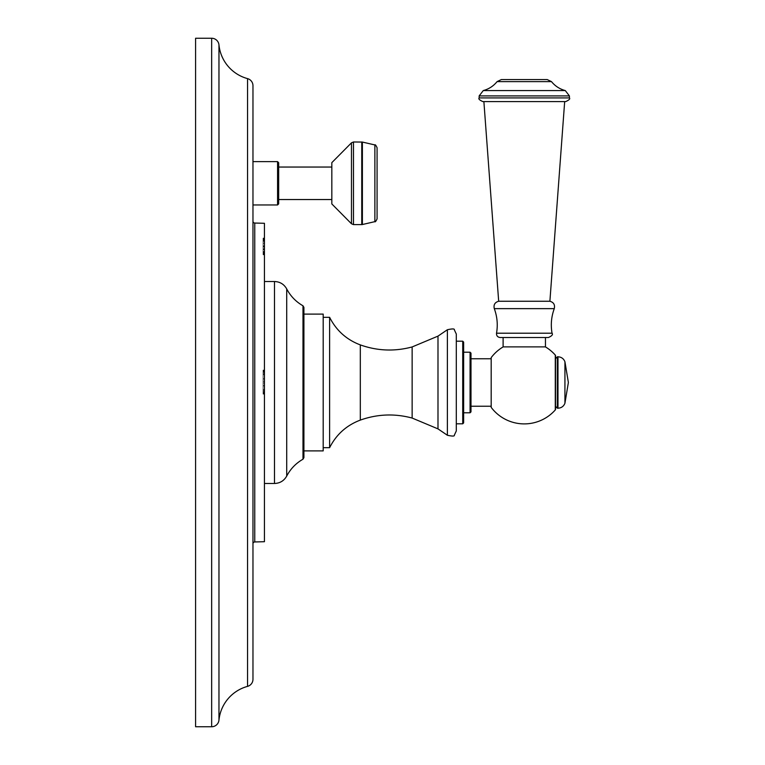 <?xml version="1.0" encoding="UTF-8"?>
<svg xmlns="http://www.w3.org/2000/svg" width="765" height="765" viewBox="0 0 765 765"><rect width="100%" height="100%" fill="white"/><g stroke="black" fill="none" stroke-linecap="round" stroke-linejoin="round"><path stroke-width="0.57" stroke-dasharray="3.83 2.87" d="M195.591 38.25L195.591 726.75M252.966 679.291L252.966 85.709M252.966 221.209L252.966 543.791L252.966 221.209M252.966 183.294L252.966 161.625L252.966 183.294M264.441 223.294L264.441 541.706M264.441 370.509L264.441 393.612L264.441 370.509L263.064 370.509L263.064 374.774L263.064 370.509L264.441 370.509M264.441 385.923L264.441 370.078L264.441 394.147L264.441 385.923L263.064 385.923L263.064 394.147L263.064 370.078L263.064 392.512L263.064 385.923L264.441 385.923M264.441 378.742L263.064 378.742L264.441 378.742M264.441 374.63L264.441 373.827L263.064 373.827L263.064 374.63L264.441 374.63M264.441 240.487L264.441 252.335L264.441 240.487L263.064 240.487L263.064 252.335L263.064 240.506L264.441 240.506M264.441 252.297L263.064 252.335L264.441 252.297M264.441 251.475L264.441 238.431L264.441 254.41L264.441 238.431L264.441 254.41L263.064 254.334L263.064 239.426L263.064 254.41L264.441 254.41L264.441 251.475L263.064 251.475L264.441 251.475M264.441 248.941L263.064 249.103L264.441 248.941M264.441 382.5L264.441 483.48L264.441 382.5M264.441 371.981L263.064 371.981L263.064 372.813L263.064 371.981L264.441 371.981M263.064 389.356L263.064 374.774L263.064 393.612L263.064 389.356L264.441 389.356L263.064 389.356M264.441 392.139L263.064 392.139L263.064 393.612L263.064 392.139L264.441 392.139L263.064 392.139M264.441 393.612L263.064 393.612M264.441 382.978L263.064 382.978L264.441 382.978M263.064 374.774L263.064 381.343L263.064 374.774L264.441 374.774L263.064 374.774M264.441 381.343L263.064 381.343L264.441 381.343M264.441 371.513L263.064 371.513M264.441 393.143L263.064 393.143M263.064 251.609L263.064 241.176L263.064 251.609L264.441 251.609L264.441 241.176L264.441 251.609L263.064 251.589M264.441 241.176L263.064 241.185L264.441 241.176M264.441 253.416L263.064 253.416L264.441 253.416M264.441 254.41L263.064 254.41L264.441 254.41M264.441 253.177L263.064 253.177L263.064 251.828L263.064 253.177L264.441 253.177M264.441 246.961L263.064 246.961M264.441 249.466L263.064 249.466L264.441 249.466M264.441 243.327L263.064 243.327L264.441 243.327M264.441 245.842L263.064 245.842L264.441 245.842M264.441 239.426L263.064 239.426L263.064 238.431L263.064 241.367L263.064 238.431L263.064 239.426L264.441 239.426M264.441 238.431L263.064 238.431L264.441 238.431M303.915 457.604L303.915 307.396M303.915 382.5L303.915 450.891L303.915 382.5M323.193 314.109L323.193 450.891M329.619 317.322L329.619 447.678M456.303 430.944L456.303 334.056M456.303 382.5L456.303 423.81L456.303 382.5M463.647 422.892L463.647 342.108M463.647 382.5L463.647 412.794L463.647 382.5M470.991 411.876L470.991 353.124M470.991 406.234L470.991 358.766L470.991 406.234M491.187 406.234L491.187 358.766L491.187 406.234M491.187 407.382L491.187 357.618M503.179 346.88L545.388 346.88L503.179 346.88M545.455 346.88L503.112 346.88M548.428 337.518L500.138 337.518M549.892 301.257L498.675 301.257M565.737 101.592L482.83 101.592M547.185 79.56L501.381 79.56M555.524 409.323L555.524 355.677M555.524 382.5L555.524 358.632L555.524 382.5M278.67 203.853L278.67 162.735M278.67 167.047L278.67 199.541L278.67 167.047M331.828 199.541L331.828 167.047L331.828 199.541M331.828 203.949L331.828 162.639M377.078 147.721L377.078 218.867M211.656 726.75L211.656 38.25M218.962 720.142L218.962 44.858M247.554 686.377L247.554 78.623M254.755 541.955L254.755 223.045M264.441 391.307L263.064 391.307M264.441 391.345L263.064 391.345M264.441 371.245L263.064 371.245M264.441 372.813L263.064 372.813L264.441 372.813M264.441 390.418L263.064 390.418M264.441 392.512L263.064 392.512L264.441 392.512M264.441 389.528L263.064 389.528M264.441 370.796L263.064 370.796M264.441 370.078L263.064 370.078L264.441 370.078M264.441 390.466L263.064 390.466M264.441 394.147L263.064 394.147L264.441 394.147M264.441 393.65L263.064 393.65M264.441 246.359L263.064 246.359L264.441 246.359M264.441 241.367L263.064 241.367L264.441 241.367M264.441 252.842L263.064 252.842L264.441 252.842M264.441 251.8L263.064 251.8L264.441 251.8M264.441 251.828L263.064 251.828L264.441 251.819M264.441 252.947L263.064 252.947L264.441 252.947M264.441 240L263.064 240L264.441 240M274.492 483.48L274.492 281.52M286.712 476.069L286.712 288.931M302.988 459.21L302.988 305.79M360.315 420.1L360.315 344.9M412.134 346.947L412.134 418.053M437.991 428.878L437.991 336.122M447.382 435.266L447.382 329.734M462.729 423.81L462.729 341.19M470.073 412.794L470.073 352.206M552.043 333.205L496.523 333.205M554.271 308.639L494.295 308.639M569.409 97.92L479.158 97.92M569.409 95.912L479.158 95.912M565.287 90.576L483.27 90.576M551.489 81.626L497.078 81.626M555.285 409.935L555.285 355.065M557.36 356.796L557.36 408.204M557.981 356.796L557.981 408.204M564.933 361.769L564.933 403.232M277.571 204.963L277.571 161.625M351.47 223.763L351.47 142.826M353.487 141.984L353.487 224.604M361.749 224.604L361.749 141.984M362.39 142.061L362.39 224.528M374.879 221.64L374.879 144.948M264.441 370.7L263.064 370.7L264.441 370.7M264.441 393.411L263.064 393.411L264.441 393.411M264.441 385.656L263.064 385.656M264.441 371.714L263.064 371.714M264.441 379L263.064 379M263.064 238.078L264.441 238.078M263.064 254.812L264.441 254.812M263.064 253.693L264.441 253.693M263.064 239.187L264.441 239.187M264.441 254.286L263.064 254.286L264.441 254.286M264.441 248.797L263.064 248.797L264.441 248.797M264.441 249.658L263.064 249.658L264.441 249.658M264.441 243.146L263.064 243.146L264.441 243.146M264.441 238.556L263.064 238.556L264.441 238.556"/><path stroke-width="1.15" d="M247.554 686.377A39.015 39.015 0 0 0 218.962 720.142A7.344 7.344 0 0 1 211.656 726.75L195.591 726.75L195.591 38.25L211.656 38.25A7.344 7.344 0 0 1 218.962 44.858A39.015 39.015 0 0 0 247.554 78.623A7.344 7.344 0 0 1 252.966 85.709L252.966 679.291A7.344 7.344 0 0 1 247.554 686.377L247.554 78.623M252.966 543.791A1.836 1.836 0 0 1 254.755 541.955L264.441 541.706L264.441 223.294L254.755 223.045L254.755 541.955M252.966 221.209A1.836 1.836 0 0 0 254.755 223.045M302.988 459.21L302.988 305.79L303.915 307.396L303.915 457.604L302.988 459.21C295.931 463.255 290.509 468.878 286.712 476.069C284.016 480.812 279.942 483.279 274.492 483.48L274.492 281.52L264.441 281.52M303.915 450.891L323.193 450.891L323.193 314.109L303.915 314.109M323.193 447.678L329.619 447.678L329.619 317.322L323.193 317.322M456.303 382.5L456.303 430.944L454.334 435.17C454.716 436.318 452.392 436.346 447.382 435.266L447.382 329.734C452.392 328.654 454.716 328.682 454.334 329.83L456.303 334.056L456.303 382.5M462.729 423.81L462.729 341.19L463.647 342.108L463.647 422.892L462.729 423.81L456.303 423.81M470.073 412.794L470.073 352.206L470.991 353.124L470.991 411.876L470.073 412.794L463.647 412.794M470.991 358.766L491.187 358.766M470.991 406.234L491.187 406.234M545.388 346.88A41.406 41.406 0 0 1 555.285 355.065A0.918 0.918 0 0 1 555.524 355.677L555.524 409.323A0.918 0.918 0 0 1 555.285 409.935A41.406 41.406 0 0 1 491.187 407.382L491.187 357.618A41.406 41.406 0 0 1 503.179 346.88M503.112 337.518L503.112 346.88L545.455 346.88L545.455 337.518M500.138 337.518L548.428 337.518C551.928 335.969 553.133 334.525 552.043 333.205L496.523 333.205C496.399 335.759 497.604 337.193 500.138 337.518M483.882 101.592L498.675 301.257L549.892 301.257C553.688 302.328 555.141 304.795 554.271 308.639C551.336 316.624 550.59 324.819 552.043 333.205M482.83 101.592L565.737 101.592C569.141 100.014 570.365 98.79 569.409 97.92L479.158 97.92C478.23 98.828 479.454 100.052 482.83 101.592M501.381 79.56L547.185 79.56L551.489 81.626L497.078 81.626L501.381 79.56M278.67 183.294L278.67 203.853L277.571 204.963L277.571 161.625L278.67 162.735L278.67 183.294M331.828 199.541L278.67 199.541M331.828 167.047L278.67 167.047M331.828 162.639L331.828 203.949L351.47 223.763L351.47 142.826L331.828 162.639M377.078 218.867L377.078 147.721C375.921 145.283 375.194 144.356 374.879 144.948L374.879 221.64C375.204 222.233 375.94 221.305 377.078 218.867M211.656 726.75L211.656 38.25M218.962 720.142L218.962 44.858M302.988 305.79C295.931 301.745 290.509 296.122 286.712 288.931L286.712 476.069M329.619 317.322C336.284 330.48 346.516 339.679 360.315 344.9L360.315 420.1C346.516 425.321 336.284 434.52 329.619 447.678M412.134 418.053L412.134 346.947L437.991 336.122L437.991 428.878L412.134 418.053C394.644 413.368 377.375 414.047 360.315 420.1M555.285 355.065L555.285 409.935M498.675 301.257C494.879 302.328 493.415 304.795 494.295 308.639L554.271 308.639M551.489 81.626C555.122 86.091 559.731 89.075 565.287 90.576L483.27 90.576L479.158 95.912L569.409 95.912L569.409 97.92M555.524 406.368L557.36 408.204L557.36 356.796L555.524 358.632M557.36 408.204L557.981 408.204L557.981 356.796C561.357 356.978 563.681 358.632 564.933 361.769L568.376 382.5L564.933 403.232L564.933 361.769M351.47 223.763L353.487 224.604L353.487 141.984L351.47 142.826M361.749 141.984L361.749 224.604L362.39 224.528L362.39 142.061L353.487 141.984M264.441 483.48L274.492 483.48M286.712 288.931C284.016 284.188 279.942 281.721 274.492 281.52M360.315 344.9C377.375 350.953 394.644 351.632 412.134 346.947M437.991 428.878L447.382 435.266M437.991 336.122L447.382 329.734M462.729 341.19L456.303 341.19M470.073 352.206L463.647 352.206M494.295 308.639C497.231 316.624 497.977 324.819 496.523 333.205M549.892 301.257L564.675 101.592M479.158 95.912L479.158 97.92M483.27 90.576C488.835 89.075 493.444 86.091 497.078 81.626M565.287 90.576L569.409 95.912M557.36 356.796L557.981 356.796M557.981 408.204C561.357 408.022 563.681 406.368 564.933 403.232M252.966 161.625L277.571 161.625M252.966 204.963L277.571 204.963M353.487 224.604L361.749 224.604M374.879 144.948L362.39 142.061M362.39 224.528L374.879 221.64"/></g></svg>
